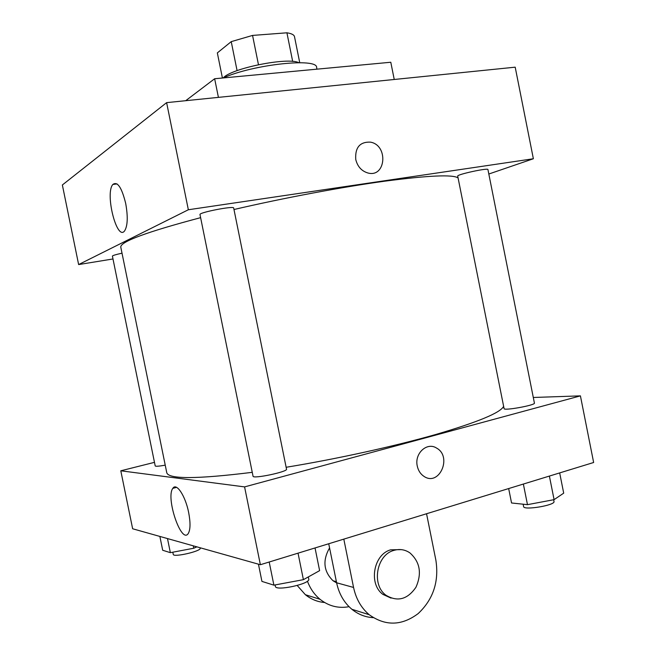 <?xml version="1.0" encoding="UTF-8"?>
<svg xmlns="http://www.w3.org/2000/svg" width="656" height="656" viewBox="0 0 656 656"><rect width="100%" height="100%" fill="white"/><g stroke="black" fill="none" stroke-linecap="round" stroke-linejoin="round"><path stroke-width="0.98" d="M222.417 78.015L217.341 52.898L231.232 41.64L252.56 35.424L286.918 32.8C291.559 33.522 294.093 34.809 294.503 36.67L299.735 62.689L294.503 36.67M223.245 77.916C231.092 68.363 287.853 56.916 298.792 62.681M237.087 70.635L231.232 41.64M292.683 61.443L286.918 32.8M258.464 64.682L252.56 35.424M316.955 69.159L316.627 67.527C317.668 57.556 253.421 64.329 223.179 77.941M394.24 79.483L390.787 62.246L214.643 78.745L185.714 100.696M218.415 97.367L214.643 78.745M112.988 258.964L78.63 264.573L62.361 184.976L166.616 102.639L515.198 67.174L533.369 158.752L488.827 174.02M165.23 465.161C159.055 466.26 155.718 466.523 155.21 465.94L112.406 256.102C112.676 255.504 115.874 254.528 122.016 253.183M487.933 169.543C488.367 167.616 456.51 174.545 457.716 176.103L504.087 408.631C503.66 410.984 535.649 405.17 534.419 403.104L487.933 169.543M78.63 264.573L188.346 209.756L533.369 158.752M199.99 214.569C198.629 212.511 234.167 205.59 233.675 208.009L286.516 469.163C288.017 471.771 252.708 479.2 253.044 476.199L199.99 214.569M252.257 472.328C197.046 479.167 168.551 479.298 166.772 472.73L120.786 247.156C120.122 241.777 146.731 231.945 200.621 217.661M233.979 209.51C284.007 197.891 342.153 187.009 385.08 181.138C428.647 175.439 452.984 174.373 458.077 177.932M125.698 203.458C128.035 216.587 127.699 225.689 124.681 230.773C116.989 241.834 104.714 193.446 112.857 184.459C117.457 181.105 121.737 187.436 125.698 203.458M188.346 209.756L166.616 102.639M355.749 159.457C354.994 147.518 359.882 141.745 370.402 142.131C388.664 145.173 385.908 178.17 367.754 172.946C361.505 171.003 357.504 166.509 355.749 159.457C354.994 147.518 359.873 141.745 370.402 142.131L370.402 142.131C388.664 145.181 385.908 178.17 367.745 172.946M503.628 406.343C500.52 412.731 477.929 422.103 435.838 434.469C394.256 446.342 336.667 459.011 286.131 467.277M580.421 395.871L533.295 397.479L580.421 395.871L244.581 486.9L580.421 395.871L593.639 462.496L260.375 564.718L244.581 486.9L120.794 470.795L244.581 486.9M120.794 470.795L154.48 462.349L120.794 470.795L132.643 528.769L260.375 564.718M159.867 536.428L162.696 550.261L170.355 552.664L193.766 548.236L196.874 546.842M193.766 548.236L193.282 545.833M170.355 552.664L167.485 538.576M200.113 547.76L200.203 548.195C201.589 551.147 173.2 557.682 173.258 554.386L172.807 552.204M258.439 564.168L261.933 581.405L273.896 585.16L303.4 579.666L319.62 570.638L315.036 547.949M303.4 579.666L298.037 553.164M273.896 585.16L269.198 562.012M308.32 576.927L308.763 579.141C310.698 583.84 275.479 591.482 275.381 586.366L275.094 584.939M508.671 488.564L511.549 502.98L527.473 504.661L554.09 499.651L563.701 493.156L559.675 472.919M554.09 499.651L549.392 476.067M527.473 504.661L523.365 484.054M553.648 499.733L554 501.504C555.558 505.243 523.529 510.598 523.619 506.596L523.144 504.202M188.674 512.615C190.568 522.709 190.445 529.663 188.288 533.467C181.425 544.759 165.451 497.478 172.848 488.343C176.366 482.275 185.435 495.854 188.674 512.615M417.273 466.072C414.264 453.476 426.982 441.767 436.543 448.064C452.55 456.592 439.323 486.859 423.981 476.379C420.504 474.067 418.274 470.631 417.273 466.072C414.264 453.476 426.982 441.759 436.543 448.056L436.543 448.056C452.55 456.592 439.323 486.859 423.981 476.379M329.566 547.916C322.424 560.47 323.588 571.425 333.059 580.765L336.643 582.93M349.041 606.693C338.406 608.612 328.738 606.152 320.046 599.305C314.396 594.631 310.19 588.588 307.426 581.175M343.81 539.125L353.559 587.448L336.61 582.774L328.73 543.75M336.61 582.774C338.972 593.844 344.064 602.675 351.887 609.276C358.266 614.451 365.392 617.239 373.272 617.657M297.217 585.496L305.376 594.713C311.108 599.313 317.512 601.913 324.597 602.495M401.324 549.63L390.722 549.818C373.543 554.279 368.254 584.053 382.981 594.434L391.05 598.108M353.559 587.448C355.995 598.838 361.202 607.923 369.197 614.705C385.375 626.259 401.685 625.898 418.126 613.622C433.214 599.436 439.135 581.659 435.896 560.281L426.556 513.746M393.772 550.425C399.545 548.703 404.924 549.523 409.893 552.877C420.004 561.905 422.029 573.352 415.978 587.21C407.548 599.453 397.561 602.134 386.007 595.263C371.23 584.832 376.528 554.91 393.772 550.425M112.857 184.459L117.039 183.901M172.848 488.343L176.595 487.359M333.059 580.765L336.389 581.683M386.007 595.263L382.981 594.434M320.046 599.305L305.376 594.713M369.197 614.705L351.887 609.276"/></g></svg>
